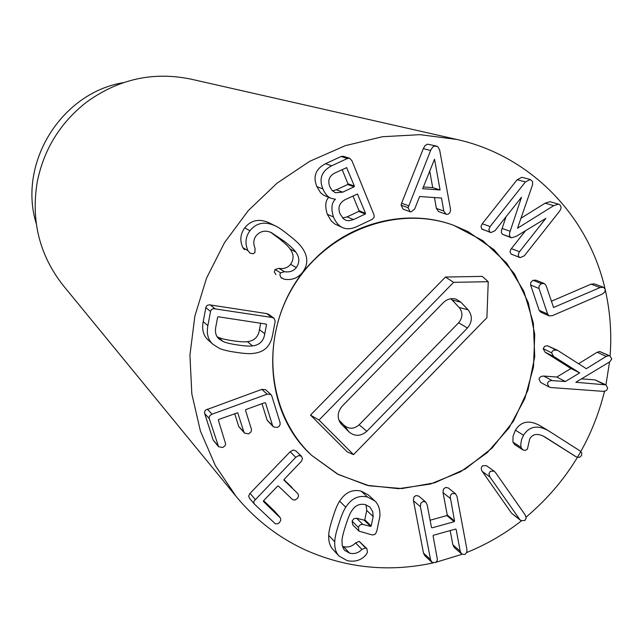 <?xml version="1.0" encoding="UTF-8"?>
<svg xmlns="http://www.w3.org/2000/svg" width="644" height="644" viewBox="0 0 644 644"><rect width="100%" height="100%" fill="white"/><g stroke="black" fill="none" stroke-linecap="round" stroke-linejoin="round"><path stroke-width="0.97" d="M519.225 257.117L518.179 255.121L519.177 252.15L545.838 218.372L516.15 236.396L511.537 237.797L510.257 236.928L509.396 235.06L509.734 232.573L521.495 197.225L495.011 230.705L490.881 232.605L489.915 232.025L488.844 229.61L490.14 226.527L525.44 181.914L530.229 179.483L532.604 181.592L532.556 184.82L517.526 228.226L553.703 205.645L558.517 204.132L559.773 204.84C561.56 206.515 561.415 208.737 559.346 211.49L524.321 255.821L520.102 257.64L511.046 254.034L510.008 251.667L510.99 249.123L525.657 230.544M511.537 237.797L502.441 234.319L510.539 237.169M502.441 234.319L501.354 232.589L501.491 230.367L506.007 216.811M490.881 232.605L481.752 228.958L481.012 226.414L482.251 223.79L517.14 179.716L521.881 177.309L530.229 179.483M520.779 218.356L545.122 203.174L553.703 205.645M545.122 203.174L549.879 201.685L558.517 204.132M520.102 257.64L511.046 254.034M547.617 314.047L538.883 288.037L539.229 285.662L541.467 283.65L544.317 283.545L546.04 285.445L553.574 307.47L600.079 287.554L603.468 287.272L605.191 289.124L604.917 291.917L602.237 294.115L552.431 315.641L549.139 315.882L547.617 314.047L539.173 310.328L530.616 285.034L538.988 288.464M530.616 285.034L530.857 282.265L533.063 280.277L541.467 283.65M533.063 280.277L535.88 280.172L544.317 283.545M551.361 301.263L591.063 284.157L600.079 287.554M591.063 284.157L594.412 283.883L603.468 287.272M549.139 315.882L540.678 312.139L539.173 310.328M547.416 383.703L548.527 381.53L551.031 380.548L565.384 381.506L579.689 372.884L553.518 356.349L551.642 352.856L552.246 351.334L553.784 350.127L557.438 350.256L586.322 368.698L606.189 356.414L608.838 355.689L610.029 356.019L611.776 359.062L609.699 361.856L575.825 382.27L606.02 384.887L607.67 388.123L606.849 390.006L605.473 390.972L603.009 391.335L551.159 387.559L549.01 386.964L547.416 383.703M549.01 386.964L540.606 382.415L539.02 379.195L539.39 377.98L541.21 376.394L543.681 376.056L552.125 380.524M543.681 376.056L556.794 377.03L565.384 381.506M556.794 377.03L570.946 368.513L579.689 372.884M570.946 368.513L545.041 352.155L553.518 356.349M545.041 352.155L543.19 348.694L551.642 352.856M543.19 348.694L544.607 346.383L547.311 345.699L557.438 350.256M578.554 363.731L597.165 352.244L606.189 356.414M597.165 352.244L599.781 351.535L608.838 355.689M599.781 351.535L610.029 356.019M581.476 378.865L595.008 379.871L603.991 384.355M595.008 379.871L606.02 384.887M523.524 435.255C529.352 426.159 537.756 424.702 548.72 430.9L580.196 451.017L581.79 453.167L581.548 455.493L579.447 457.393L576.428 456.974L545.388 437.26C538.038 433.01 532.813 433.581 529.706 438.958L527.444 449.045L525.351 450.422L522.791 449.874L521.012 447.347L520.795 444.159L521.543 439.659L523.524 435.255L515.417 430.16C521.181 421.16 529.489 419.727 540.34 425.861L548.72 430.9M543.077 435.98L575.945 456.717M522.695 449.81L514.653 444.577L512.938 442.106L521.012 447.347M512.938 442.106L513.026 436.318L515.417 430.16M490.309 471.279L494.165 471.183L495.526 472.559L525.222 514.959L526.212 518.09L524.852 520.537L520.859 520.585L519.66 519.346L489.907 476.963L488.917 473.767L490.309 471.279M520.859 520.585L511.65 513.308L481.897 470.893L481.189 468.639L481.954 466.353L482.581 465.749L486.389 465.652L494.165 471.183M511.65 513.308L519.66 519.346M482.187 471.368L489.907 476.963M423.003 501.475L425.692 501.982L427.181 504.856L431.488 527.46L432.06 527.855L454.181 521.696L454.551 521.036L450.22 496.83L450.679 495.035L452.096 493.562L455.485 493.682L457.039 496.621L466.908 549.348L466.868 551.924L465.531 553.993L464.396 554.524L461.627 553.977L460.227 551.232L456.137 529.465L455.574 529.07L433.468 535.245L433.098 535.905L437.356 559.346L436.922 561.125L435.529 562.582L431.858 562.284L430.53 559.604L420.403 506.723L420.765 503.27L423.003 501.475M431.858 562.284L424.807 555.7L423.486 553.043L413.368 500.171L414.012 496.959L416.008 495.558L418.664 496.057L425.692 501.982M430.111 520.223L446.864 515.57L447.234 514.926L443.024 492.612L450.309 498.48M443.024 492.612L443.386 489.207L445.584 487.444L448.135 487.878L455.485 493.682M461.627 553.977L454.253 547.505L452.861 544.792L460.227 551.232M452.861 544.792L450.18 530.576M423.486 553.043L430.53 559.604M413.448 500.742L420.403 506.723M367.539 497.031L374.744 500.831C378.527 504.349 380.25 509.525 379.904 516.351L376.982 530.31L376.064 532.942L374.728 534.536L372.192 534.955L359.006 531.139L358.378 527.428L359.521 525.48L360.849 524.562L362.902 524.449L370.574 526.414L371.202 525.995L373.166 516.552L372.763 511.819L370.034 507.142L365.132 504.574C359.32 503.423 354.747 505.701 351.407 511.4C349.885 513.55 347.929 518.38 345.53 525.898C343.131 533.401 341.948 538.424 341.972 540.96L342.27 545.581L343.807 549.34L344.621 550.362L349.595 553.14C354.256 554.299 358.354 553.059 361.896 549.413L365.559 547.891L366.871 548.608L367.426 552.351L366.13 554.653C361.373 560.24 355.061 562.236 347.197 560.65L338.921 555.965C335.862 552.592 334.469 547.867 334.743 541.789C334.791 537.933 336.136 532.065 338.784 524.176C341.199 516.198 343.526 510.547 345.772 507.222C351.447 498.359 358.708 494.962 367.539 497.031L361.147 491.114L368.271 494.882L374.744 500.831M359.006 531.139L352.719 524.836L352.107 521.165L358.378 527.428M352.107 521.165L353.854 518.702L356.575 518.219L362.902 524.449M356.575 518.219L364.158 520.167L364.786 519.756L366.726 510.426L373.166 516.552M366.726 510.426L366.042 504.84M342.447 546.281L343.429 546.579L349.595 553.14M343.429 546.579C348.042 547.73 352.091 546.506 355.593 542.9L361.896 549.413M355.593 542.9L359.215 541.403L366.871 548.608M338.921 555.965L332.876 549.364C329.849 546.023 328.464 541.354 328.73 535.341L334.743 541.789M328.73 535.341C328.778 531.533 330.106 525.729 332.723 517.929C335.105 510.048 337.4 504.461 339.621 501.177L345.772 507.222M339.621 501.177C345.232 492.419 352.413 489.07 361.147 491.114M301.537 456.363L302.495 458.552L301.505 461.209L284.028 479.49L284.012 480.199L297.931 493.731L298.591 495.969L297.544 498.327L295 500.042L292.714 499.728L278.377 486.043L277.628 486.123L263.517 500.758L263.42 501.467L280.494 518.098L280.768 520.336L279.472 522.582L277.644 523.814L275.318 523.797L254.428 504.099L253.808 502.867L253.994 501.129L295.765 457.296L298.888 455.493L301.537 456.363M292.022 487.468L283.923 479.619M263.629 500.646L274.489 511.078L279.899 517.285M249.582 498.319L248.632 496.121L249.727 493.698L290.154 451.782L295.765 457.296M290.154 451.782L293.237 450.003L295.862 450.864M271.784 395.939L280.1 422.689L280.084 424.774L278.916 426.505L277.314 427.471L273.418 426.875L272.541 425.459L265.521 402.935L264.829 402.653L245.887 409.552L245.493 410.228L251.506 429.476L251.055 431.883L248.616 433.839L244.599 433.146L243.81 431.818L237.741 412.772L218.735 419.437L218.34 420.113L225.674 443.99L224.941 445.898L222.727 447.508L218.574 446.711L209.316 418.656L209.171 417.054L210.097 415.364L212.045 414.189L267.147 394.168L270.915 394.498L271.784 395.939M273.418 426.875L267.171 420.299L272.541 425.459M267.171 420.299L261.987 403.683M244.599 433.146L238.771 426.57L243.81 431.818M238.771 426.57L234.682 413.625M218.574 446.711L213.148 440.069L217.889 445.495M213.148 440.069L204.567 413.118L204.615 411.58L205.742 410.003L261.826 389.37L265.553 389.701L270.915 394.498M440.085 189.956L422.681 188.716L434.523 159.221L440.085 189.956L432.72 187.637L429.685 170.893M423.366 186.969L432.72 187.637M446.856 214.363L446.01 214.194L443.78 211.007L441.518 198.054L419.598 196.509L414.688 209.01L410.993 211.916L410.115 211.739L408.087 207.722L430.868 149.843L432.76 146.977L434.853 145.979L437.96 146.776L439.659 150.028L450.389 208.64L450.542 210.636L449.786 212.794L448.288 214.106L446.856 214.363M446.01 214.194L438.596 211.586L436.391 208.439L434.483 197.555M410.115 211.739L403.104 209.147L401.091 205.178L401.59 203.238L408.594 205.75M401.59 203.238L423.333 148.627L430.611 150.487M423.333 148.627L425.104 145.52L427.527 144.175L436.543 146.059M354.12 186.816L342.656 192.17L335.355 192.733L332.167 190.543L329.857 186.792C327.482 180.61 329.124 176.029 334.791 173.043L346.649 167.657L354.361 186.068L354.12 186.816L347.712 184.506L347.953 183.765L342.157 169.622M332.457 190.841L336.385 189.787L347.712 184.506M336.385 189.787L342.656 192.17M342.624 218.042L347.14 216.867L358.756 211.417L358.998 210.677L352.976 195.993M365.518 213.301L365.269 214.041L353.524 219.572L348.718 220.763L346.07 220.337L343.679 219.016L340.104 213.953C337.577 207.618 339.308 202.828 345.297 199.584L357.46 194.029L365.518 213.301L358.998 210.677M347.14 216.867L353.524 219.572M372.304 219.322L356.945 226.559C351.543 229.095 346.738 229.441 342.544 227.59C338.776 225.891 335.749 222.341 333.455 216.931C330.911 208.535 331.571 202.651 335.427 199.278L331.209 198.352C327.86 197.096 325.099 193.973 322.918 188.966C318.74 178.807 321.662 171.087 331.668 165.79L347.414 158.48L349.612 158.239L351.914 160.702L374.003 214.83L374.132 217.35L372.304 219.322M342.544 227.59L334.735 223.959L331.249 220.908L327.305 214.259L333.455 216.931M334.985 199.101L335.427 199.278M327.305 214.259C324.866 206.474 325.333 200.839 328.698 197.346M331.209 198.352L323.707 195.237L320.535 192.661L316.872 186.615L322.918 188.966M316.872 186.615C312.743 176.585 315.616 168.953 325.51 163.729L331.668 165.79M325.51 163.729L341.079 156.508L343.244 156.275L349.612 158.239M302.463 272.484C297.633 278.288 291.482 280.51 284.004 279.166L280.792 277.322L279.834 274.666L280.567 272.863L284.471 271.704C289.591 272.476 293.535 271.108 296.296 267.59C299.83 262.438 299.645 257.254 295.741 252.054C294.324 249.808 290.549 246.241 284.407 241.339L271.366 232.613C265.392 229.964 260.329 231.003 256.183 235.728C253.446 239.31 253.076 243.545 255.08 248.431L254.911 252.577L253.164 253.776L250.186 253.213L247.956 250.677C244.801 243.585 245.453 236.944 249.912 230.745C256.119 223.082 264.08 221.246 273.797 225.239L276.405 226.398C279.44 227.976 283.642 230.946 289.011 235.302C295.612 240.397 300.007 244.607 302.189 247.924C308.202 256.473 308.291 264.66 302.463 272.484M281.951 278.329L281.492 278.007M275.962 274.586L274.36 272.05L275.044 269.498L278.908 268.363L284.471 271.704M278.908 268.363C283.964 269.128 287.86 267.767 290.589 264.298L296.296 267.59M290.589 264.298C294.075 259.21 293.897 254.09 290.033 248.938C288.633 246.724 284.898 243.199 278.828 238.352L270.77 232.379M250.186 253.213L249.695 252.891M244.519 249.751L242.804 247.57L247.956 250.677M242.804 247.57C239.673 240.558 240.317 233.997 244.728 227.871L249.912 230.745M244.728 227.871C250.854 220.304 258.727 218.493 268.331 222.446L273.797 225.239M268.331 222.446L276.405 226.398M266.036 324.069L266.503 324.665L264.773 333.753C263.702 341.014 259.629 345.063 252.545 345.884C249.663 346.327 244.688 346.021 237.628 344.967C230.552 343.912 225.722 342.753 223.122 341.497L219.032 338.961C215.788 336.104 214.75 331.902 215.917 326.363L217.624 317.21L218.292 316.784L266.036 324.069M217.06 336.691L218.284 337.295C220.852 338.535 225.633 339.686 232.621 340.732C239.6 341.771 244.519 342.077 247.377 341.65C254.372 340.837 258.405 336.844 259.46 329.664L260.675 323.256M259.46 329.664L264.773 333.753M275.189 321.348L272.509 335.444C270.448 346.102 264.306 352.059 254.098 353.29C250.605 353.975 244.648 353.661 236.235 352.349C227.783 351.165 222.011 349.74 218.912 348.082L212.906 344.274C208.06 339.943 206.386 333.745 207.867 325.671L210.62 311.004L211.699 309.353L213.583 308.645L272.026 317.468L274.062 318.225L275.189 321.348M212.906 344.274L208.189 340.032C203.399 335.749 201.741 329.623 203.198 321.646L206.056 306.761L207.304 305.312L209.292 304.805L266.616 313.572L268.629 314.328L274.062 318.225M432.985 562.945C389.282 572.339 347.197 568.217 306.721 550.58C279.255 538.143 255.732 520.102 236.139 496.452L215.402 465.709L200.445 431.166L191.832 393.911L189.932 355.134L194.866 316.124L206.523 278.176L224.547 242.587L248.318 210.556L277.049 183.17L309.74 161.306L345.273 145.673L382.447 136.721L420.033 134.66L456.805 139.458C530.495 155.743 588.31 215.78 604.957 288.576M605.376 290.38C610.222 311.889 611.792 333.777 610.077 356.035M609.538 361.96L605.956 384.854M604.531 391.246C591.933 441.623 565.802 483.564 526.14 517.068M521.358 520.907C504.518 534.061 486.284 544.599 466.675 552.512M462.062 554.299L436.052 562.236M468.156 231.671L494.101 249.767L514.524 273.966L528.313 302.744L534.737 334.381L533.506 367.024L524.747 398.813L508.993 427.938L487.146 452.756L460.42 471.843L430.321 484.071L398.564 488.675L366.975 485.294L337.432 474.032L311.736 455.445C268.137 414.72 259.733 340.418 293.938 285.485C327.78 230.327 398 204.631 453.923 225.416L468.156 231.671M36.249 223.629C17.613 163.351 61.148 92.913 123.398 82.633M456.805 139.458L190.946 79.132C153.2 71.347 118.327 79.075 86.328 102.324C60.278 122.779 43.929 149.223 37.288 181.672C30.799 220.683 39.469 255.33 63.313 285.614L236.139 496.452M460.919 302.229L468.091 309.828C472.64 315.785 472.422 321.847 467.439 328.005L366.839 431.263C360.777 436.431 354.844 436.648 349.024 431.931L341.36 424.203C336.901 418.326 337.15 412.353 342.101 406.275L443.362 302.591C447.186 298.977 451.484 297.85 456.25 299.235L460.919 302.229L452.064 299.975L450.687 298.768M338.849 420.017L344.154 425.362C349.048 429.339 354.047 429.154 359.143 424.815L458.625 322.781C462.819 317.597 462.996 312.501 459.164 307.486L452.064 299.975M453.609 282.338L488.241 281.702L486.904 317.693L353.532 454.64L319.03 420.065L453.609 282.338L445.463 277.041L482.292 276.397L488.241 281.702M319.03 420.065L310.488 415.09L347.197 451.863L353.532 454.64M310.488 415.09L445.463 277.041M314.159 259.717C351.012 221.697 408.055 208.149 453.923 225.416L482.944 240.727L506.731 263.187L523.862 291.265L533.361 323.135L534.721 356.784L527.927 390.135L513.445 421.168L492.161 447.991L465.362 468.985L434.66 482.807L401.912 488.563L369.133 485.793L338.406 474.556L311.736 455.445C259.17 408.425 259.476 312.887 314.159 259.717M511.32 248.681L519.507 251.699M502.038 228.451L510.137 231.228M482.034 229.232L489.915 232.025M482.251 223.79L490.14 226.527M517.14 179.716L525.44 181.914M553.333 307.14L554.009 307.43M547.311 345.699L555.82 349.821M545.17 437.123L545.605 437.397M431.464 527.331L432.06 527.855M446.864 515.57L454.181 521.696M447.234 514.926L454.551 521.036M455.646 529.054L456.137 529.465M364.158 520.167L370.574 526.414M364.786 519.756L371.202 525.995M359.215 541.403L365.559 547.891M250.041 493.36L255.177 499.382M204.671 413.537L209.316 418.656M207.36 409.125L212.045 414.189M261.826 389.37L267.147 394.168M436.391 208.439L443.78 211.007M401.091 205.178L408.087 207.722M346.166 167.754L346.971 168.02M347.953 183.765L354.361 186.068M358.756 211.417L365.269 214.041M357.018 194.102L357.766 194.383M341.079 156.508L347.414 158.48M275.044 269.498L280.567 272.863M290.033 248.938L295.741 252.054M278.828 238.352L284.407 241.339M265.618 324.004L266.503 324.665M247.377 341.65L252.545 345.884M218.284 337.295L223.122 341.497M203.198 321.646L207.867 325.671M205.814 307.591L210.516 311.446M210.242 304.886L214.999 308.701M266.616 313.572L272.026 317.468M459.164 307.486L468.091 309.828M458.625 322.781L467.439 328.005M359.143 424.815L366.839 431.263M344.154 425.362L349.024 431.931M339.605 421.74L341.626 424.476M522.743 449.842L514.653 444.577M280.035 517.438L274.626 511.223M254.428 504.099L249.3 498.021M301.529 456.346L295.846 450.848M339.774 422.053L341.36 424.203M453.787 298.695L456.25 299.235"/></g></svg>
